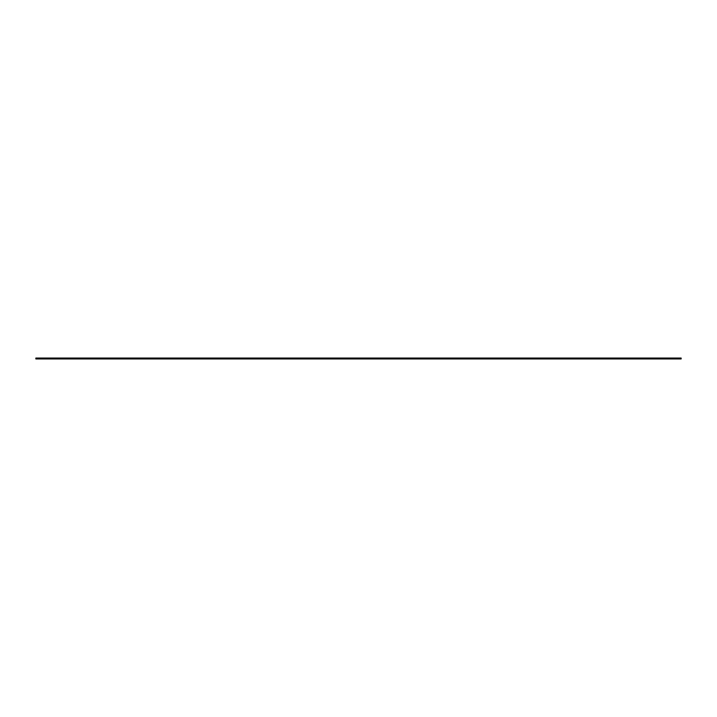 <?xml version="1.0" encoding="UTF-8"?>
<svg xmlns="http://www.w3.org/2000/svg" width="717" height="717" viewBox="0 0 717 717"><rect width="100%" height="100%" fill="white"/><g stroke="black" fill="none" stroke-linecap="round" stroke-linejoin="round"><path stroke-width="1.08" d="M35.85 358.948L35.85 358.052L681.15 358.052L681.15 358.948L35.85 358.948"/></g></svg>
